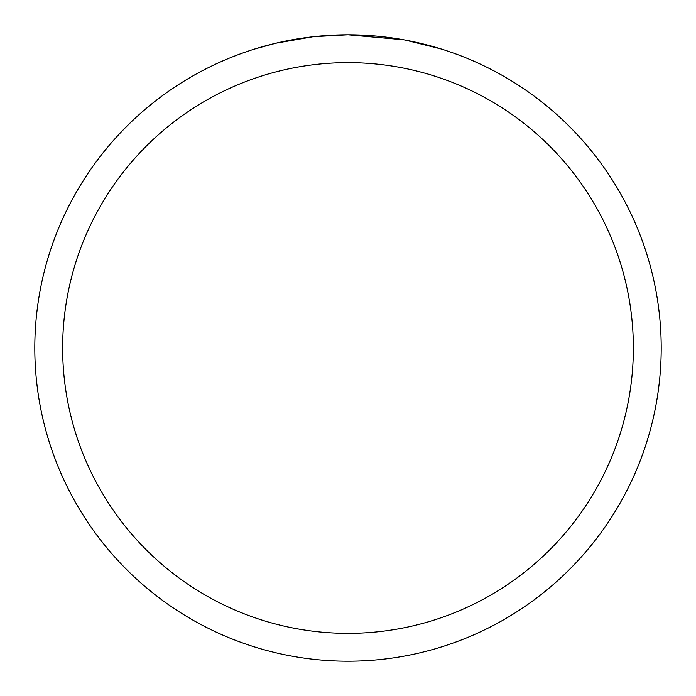 <?xml version="1.0" encoding="UTF-8"?>
<svg xmlns="http://www.w3.org/2000/svg" width="696" height="696" viewBox="0 0 696 696"><rect width="100%" height="100%" fill="white"/><g stroke="black" fill="none" stroke-linecap="round" stroke-linejoin="round"><path stroke-width="1.04" d="M403.637 39.785L348 34.8L358.701 34.983M359.449 35.009L376.962 36.14M381.391 36.584L387.889 37.349M348 34.8A313.2 313.2 0 0 1 661.2 348A313.2 313.2 0 0 1 348 661.2A313.2 313.2 0 0 1 34.8 348A313.2 313.2 0 0 1 348 34.8L314.148 36.636L344.276 34.826M405.115 40.055L441.073 48.946M348 62.64A285.36 285.36 0 0 1 633.36 348A285.36 285.36 0 0 1 348 633.36A285.36 285.36 0 0 1 62.64 348A285.36 285.36 0 0 1 348 62.64M312.678 36.801L275.955 43.195L254.945 48.946M301.516 38.271L304.195 37.88M320.082 36.044L322.553 35.835M323.718 35.74L325.267 35.627"/></g></svg>
